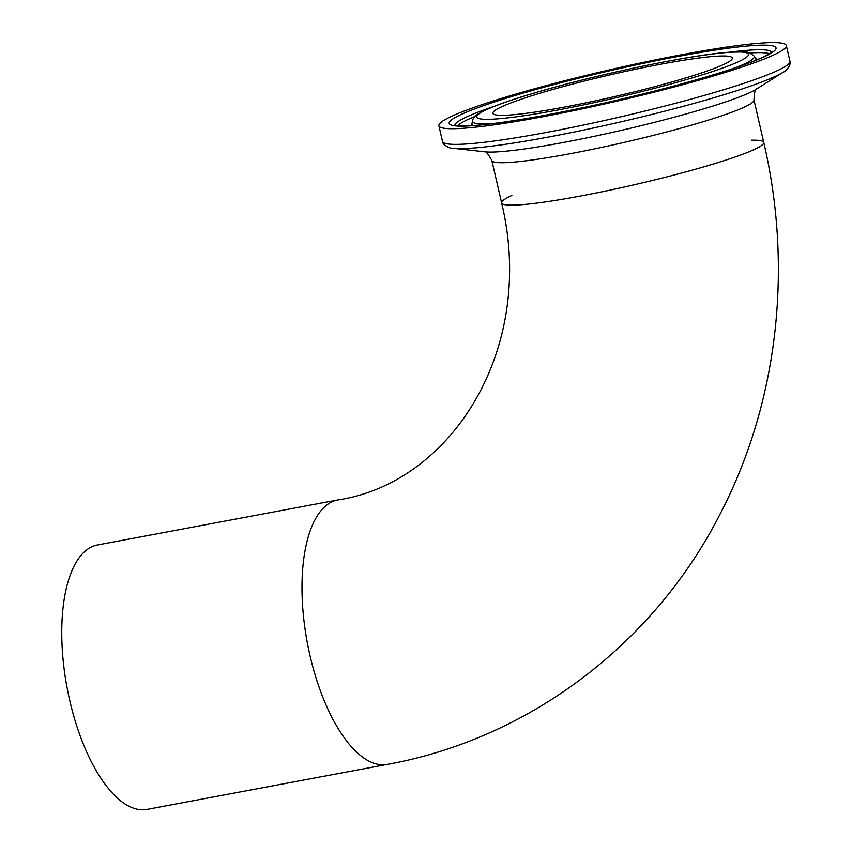 <?xml version="1.0" encoding="UTF-8"?>
<svg xmlns="http://www.w3.org/2000/svg" width="852" height="852" viewBox="0 0 852 852"><rect width="100%" height="100%" fill="white"/><g stroke="black" fill="none" stroke-linecap="round" stroke-linejoin="round"><path stroke-width="1.28" d="M751.294 140.218A134.51 12.141 167 0 1 763.754 142.412A134.51 12.141 167 0 1 635.422 184.501A134.51 12.141 167 0 1 501.626 202.936A134.51 12.141 167 0 1 511.871 195.491M387.287 764.393L147.055 809.4A134.51 56.211 -100.6 0 1 68.341 694.103A134.51 56.211 -100.6 0 1 92.144 546.654A134.51 56.211 -100.6 0 1 97.511 544.971L337.743 499.964A134.51 56.211 -100.6 0 0 332.376 501.647A134.51 56.211 -100.6 0 0 308.573 649.086A134.51 56.211 -100.6 0 0 387.287 764.393C529.273 738.727 654.687 643.462 720.749 512.787C778.046 402.016 793.084 267.847 763.754 142.412L753.967 99.982A134.51 12.141 -13 0 1 674.56 129.855A134.51 12.141 -13 0 1 530.562 160.219A134.51 12.141 -13 0 1 491.828 160.495L501.626 202.936A134.51 12.141 -13 0 0 540.36 202.648A134.51 12.141 -13 0 0 684.348 172.296A134.51 12.141 -13 0 0 763.754 142.412M490.209 125.382A178.292 16.092 -13 0 0 681.078 85.147A178.292 16.092 -13 0 0 786.321 45.55A178.292 16.092 -13 0 0 608.988 69.981A178.292 16.092 -13 0 0 438.887 125.755A178.292 16.092 -13 0 0 490.209 125.382M528.261 113.028A122.858 11.087 -13 0 0 659.789 85.306A122.858 11.087 -13 0 0 732.315 58.011A122.858 11.087 -13 0 0 610.107 74.848A122.858 11.087 -13 0 0 492.893 113.295A122.858 11.087 -13 0 0 528.261 113.028M521.211 149.409A143.807 12.972 -13 0 0 658.553 121.314A143.807 12.972 -13 0 0 756.363 89.172L783.041 72.282A174.575 15.751 -13 0 1 664.315 111.292A174.575 15.751 -13 0 1 497.579 145.394A174.575 15.751 -13 0 1 453.552 148.344L484.937 151.837A143.807 12.972 -13 0 0 521.211 149.409M453.552 148.344C449.387 148.951 441.762 143.903 442.507 141.453A178.292 16.092 -13 0 0 493.84 141.07A178.292 16.092 -13 0 0 684.699 100.845A178.292 16.092 -13 0 0 789.942 61.237C791.689 63.112 787.046 70.993 783.041 72.282M497.472 123.029A167.716 15.134 -13 0 0 770.655 53.442A167.716 15.134 -13 0 0 569.69 80.493A167.716 15.134 -13 0 0 497.472 123.029M771.688 52.281A162.519 14.665 -13 0 0 728.694 52.281M493.627 106.553A162.519 14.665 -13 0 0 454.989 125.393M769.494 53.782A161.379 14.559 -13 0 0 749.749 52.984M475.022 116.415A161.379 14.559 -13 0 0 457.62 125.787M755.511 60.386A145.777 13.153 -13 0 0 755.799 58.341L757.14 59.715M471.316 125.702L471.923 123.881A145.777 13.153 -13 0 0 473.073 125.585M735.819 67.596A144.638 13.046 -13 0 0 754.084 55.987L755.799 58.341M754.084 55.987C746.661 51.088 751.73 51.908 729.642 52.206C691.11 54.613 594.259 74.933 532.979 93.379C511.647 99.727 495.811 105.275 485.47 110.025L478.867 113.497C474.958 115.883 472.817 118.385 472.434 121.016A144.638 13.046 -13 0 0 493.936 123.444M516.887 116.724A139.43 12.578 -13 0 0 743.998 58.873A139.43 12.578 -13 0 0 576.921 81.366A139.43 12.578 -13 0 0 516.887 116.724M501.626 202.936C536.707 348.969 451.422 483.063 337.743 499.964M756.97 88.768C755.319 88.576 754.318 92.325 753.967 99.982M484.213 151.731C485.619 150.847 488.153 153.765 491.828 160.495M789.942 61.237L786.321 45.55M442.507 141.453L438.887 125.755M772.21 51.791L765.139 56.136C755.617 60.801 739.898 66.552 717.98 73.368C686.574 83.027 650.427 92.527 609.542 101.857C566.229 111.633 529.039 118.652 497.983 122.912C476.257 125.745 462.242 126.629 455.926 125.574L454.308 125.191M472.434 121.016L471.923 123.881"/></g></svg>
